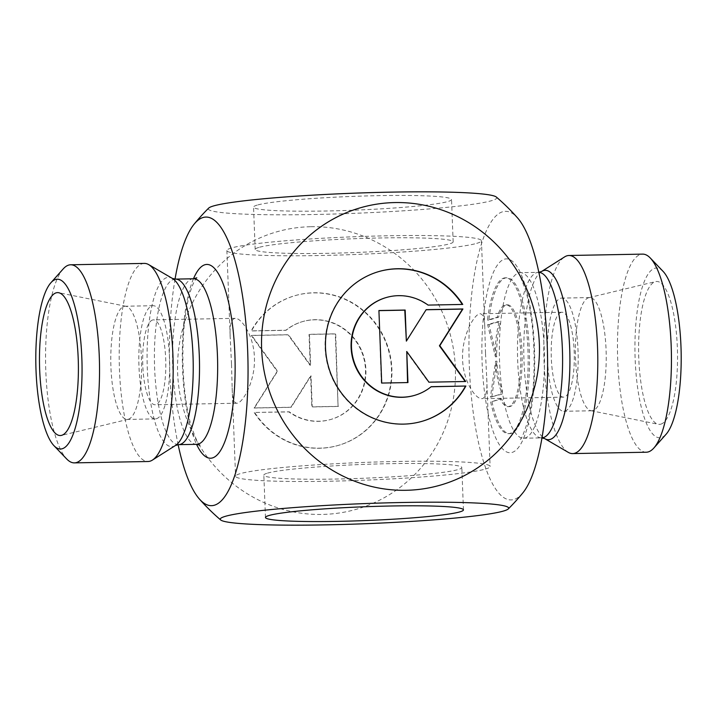 <?xml version="1.0" encoding="UTF-8"?>
<svg xmlns="http://www.w3.org/2000/svg" width="717" height="717" viewBox="0 0 717 717"><rect width="100%" height="100%" fill="white"/><g stroke="black" fill="none" stroke-linecap="round" stroke-linejoin="round"><path stroke-width="0.54" stroke-dasharray="3.58 2.69" d="M462.743 304.438L462.357 304.555A77.938 74.801 74 0 0 462.295 304.447M378.764 271.582A77.938 74.801 74 0 0 378.567 271.635A77.938 74.801 74 0 0 328.216 367.212A77.938 74.801 74 0 0 421.65 421.435A77.938 74.801 74 0 0 421.838 421.381M431.096 386.777L430.845 386.786A50.925 48.881 -106 0 1 414.184 395.479M386.033 297.591A50.925 48.881 -106 0 1 427.708 305.2L462.357 304.555M381.704 383.057L407.57 382.582M406.378 351.608L428.569 382.286L465.243 381.507M426.104 309.762L405.974 341.229M378.917 310.64L381.319 383.174M502.527 391.106L501.165 391.132L500.726 394.18L490.428 397.137L495.572 361.225L496.935 361.198A42.455 11.544 -91.1 0 0 502.527 391.106L502.088 394.153L500.726 394.18M496.764 356.797L495.402 356.824L487.641 324.622L497.939 321.655L498.602 324.38L499.964 324.362A42.455 11.544 -91.1 0 0 496.764 356.797L489.003 324.595L487.641 324.622M489.003 324.595L499.301 321.628L499.964 324.362M495.402 356.824A42.455 11.544 88.9 0 1 498.602 324.38M501.165 391.132A42.455 11.544 88.9 0 1 495.572 361.225M502.088 394.153L490.428 397.137M491.79 397.11L496.935 361.198M499.301 321.628L497.939 321.655M254.257 412.562A77.938 74.801 74 0 0 338.048 445.472A77.938 74.801 74 0 0 388.399 349.905A77.938 74.801 74 0 0 294.974 295.673A77.938 74.801 74 0 0 251.12 330.967L285.778 330.322A50.925 48.881 -106 0 1 302.431 321.637A50.925 48.881 -106 0 1 363.483 357.066A50.925 48.881 -106 0 1 330.582 419.517A50.925 48.881 -106 0 1 288.915 411.908L254.643 412.445L289.292 411.8A50.925 48.881 74 0 0 330.967 419.409A50.925 48.881 74 0 0 363.869 356.958A50.925 48.881 74 0 0 302.816 321.521A50.925 48.881 74 0 0 286.155 330.214L251.506 330.86A77.938 74.801 -106 0 1 295.35 295.565A77.938 74.801 -106 0 1 388.784 349.788A77.938 74.801 -106 0 1 338.433 445.365A77.938 74.801 -106 0 1 254.643 412.445M338.469 406.351L312.218 406.835L311.026 375.771L291.219 407.229L254.463 407.919L277.578 371.2L251.676 335.395L288.431 334.714L310.622 365.392L309.43 334.319L335.681 333.826L338.083 406.458L335.296 333.943L309.045 334.427L310.246 365.5L288.046 334.821L251.3 335.502L277.201 371.307L254.087 408.027L290.833 407.337L310.64 375.878L311.832 406.951L338.083 406.458M568.24 452.346A99.063 26.932 88.9 0 1 543.889 355.049A99.063 26.932 88.9 0 1 564.602 256.901M522.801 492.929A144.323 39.238 88.9 0 1 469.357 366.907A144.323 39.238 88.9 0 1 517.674 218.049M646.295 452.221A99.063 26.932 88.9 0 1 617.615 357.272A99.063 26.932 88.9 0 1 640.657 254.418A99.063 26.932 88.9 0 1 642.611 254.123M663.073 271.358A84.911 23.087 -91.1 0 0 654.818 268.275A84.911 23.087 -91.1 0 0 635.647 368.502A84.911 23.087 -91.1 0 0 666.111 434.233M660.805 424.159A71.467 19.431 -91.1 0 0 677.368 347.817A71.467 19.431 -91.1 0 0 655.571 281.611A71.467 19.431 -91.1 0 0 638.641 353.284A71.467 19.431 -91.1 0 0 658.233 424.267A71.467 19.431 -91.1 0 0 660.805 424.159M592.977 410.599A56.607 15.389 88.9 0 1 591.857 410.769A56.607 15.389 88.9 0 1 590.933 410.689A56.607 15.389 88.9 0 1 575.419 354.458A56.607 15.389 88.9 0 1 588.827 297.689A56.607 15.389 88.9 0 1 589.75 297.573A56.607 15.389 88.9 0 1 606.143 351.832A56.607 15.389 88.9 0 1 592.977 410.599M564.924 411.119A56.607 15.389 -91.1 0 0 578.09 352.352A56.607 15.389 -91.1 0 0 561.698 298.093A56.607 15.389 -91.1 0 0 547.367 354.978A56.607 15.389 -91.1 0 0 563.804 411.289A56.607 15.389 -91.1 0 0 564.924 411.119M561.124 312.37A42.455 11.544 -91.1 0 0 551.248 356.448A42.455 11.544 -91.1 0 0 563.544 397.146A42.455 11.544 -91.1 0 0 574.2 351.402A42.455 11.544 -91.1 0 0 561.958 312.245A42.455 11.544 -91.1 0 0 561.124 312.37M485.499 353.051L484.835 329.255C484.764 319.289 483.222 314.127 480.22 313.768L479.422 313.894C473.48 315.202 461.47 336.936 462.59 359.638C463.209 381.274 475.488 399.136 481.806 398.661L482.675 398.535C486.18 396.904 487.524 390.048 486.709 377.967L485.499 353.051M476.715 243.359A127.366 8.891 177.8 0 0 481.439 240.751A127.366 8.891 177.8 0 0 353.822 236.762A127.366 8.891 177.8 0 0 226.886 250.529A127.366 8.891 177.8 0 0 336.99 255.118A127.366 8.891 177.8 0 0 476.715 243.359M258.846 247.419A99.063 6.919 177.8 0 0 255.171 249.444A99.063 6.919 177.8 0 0 354.431 252.554A99.063 6.919 177.8 0 0 453.153 241.835A99.063 6.919 177.8 0 0 367.516 238.277A99.063 6.919 177.8 0 0 258.846 247.419M485.391 469.07A127.366 8.891 177.8 0 0 490.114 466.471A127.366 8.891 177.8 0 0 362.497 462.474A127.366 8.891 177.8 0 0 235.561 476.249A127.366 8.891 177.8 0 0 345.666 480.829A127.366 8.891 177.8 0 0 485.391 469.07M231.501 363.949L230.291 339.033C229.395 325.912 231.035 319.02 235.194 318.339C241.512 317.864 253.791 335.726 254.41 357.362C255.593 381.193 242.346 403.734 236.78 403.232C233.778 402.873 232.236 397.711 232.165 387.745L231.501 363.949M267.522 473.13A99.063 6.919 -2.2 0 1 376.192 463.989A99.063 6.919 -2.2 0 1 461.829 467.556A99.063 6.919 -2.2 0 1 363.098 478.266A99.063 6.919 -2.2 0 1 263.847 475.165A99.063 6.919 -2.2 0 1 267.522 473.13M257.224 205.098A99.063 6.919 177.8 0 0 253.549 207.123A99.063 6.919 177.8 0 0 339.186 210.69A99.063 6.919 177.8 0 0 447.856 201.54A99.063 6.919 177.8 0 0 451.531 199.514A99.063 6.919 177.8 0 0 365.894 195.956A99.063 6.919 177.8 0 0 257.224 205.098M63.168 268.956A99.063 26.932 -91.1 0 0 45.619 364.326A99.063 26.932 -91.1 0 0 66.708 458.988M144.341 263.408A99.063 26.932 -91.1 0 0 142.396 263.704A99.063 26.932 -91.1 0 0 119.345 366.548A99.063 26.932 -91.1 0 0 148.034 461.506M128.361 419.257A56.607 15.389 -91.1 0 0 141.572 362.184A56.607 15.389 -91.1 0 0 126.067 306.311A56.607 15.389 -91.1 0 0 125.143 306.231A56.607 15.389 -91.1 0 0 110.812 363.116A56.607 15.389 -91.1 0 0 127.25 419.427A56.607 15.389 -91.1 0 0 128.173 419.311A56.607 15.389 -91.1 0 0 128.361 419.257M156.414 418.737A56.607 15.389 -91.1 0 0 169.588 359.961A56.607 15.389 -91.1 0 0 153.196 305.711A56.607 15.389 -91.1 0 0 138.865 362.596A56.607 15.389 -91.1 0 0 155.302 418.907A56.607 15.389 -91.1 0 0 156.414 418.737M152.622 319.988A42.455 11.544 -91.1 0 0 142.8 365.598A42.455 11.544 -91.1 0 0 155.042 404.755A42.455 11.544 -91.1 0 0 165.788 362.094A42.455 11.544 -91.1 0 0 153.456 319.854A42.455 11.544 -91.1 0 0 152.622 319.988M175.047 279.101A144.323 39.238 -91.1 0 0 178.13 444.674M310.981 226.706A144.323 138.524 -106 0 1 439.53 440.265A144.323 138.524 -106 0 1 199.012 444.746A144.323 138.524 -106 0 1 310.981 226.706M496.316 197.032A144.323 10.074 -2.2 0 1 313.607 214.517A144.323 10.074 -2.2 0 1 208.701 208.082M491.961 401.645A77.938 21.187 -91.1 0 0 509.733 433.633A77.938 21.187 -91.1 0 0 529.469 355.318A77.938 21.187 -91.1 0 0 506.829 277.784A77.938 21.187 -91.1 0 0 488.824 320.06L498.539 317.264A50.925 13.847 88.9 0 1 507.34 304.788A50.925 13.847 88.9 0 1 522.128 355.453A50.925 13.847 88.9 0 1 509.231 406.629A50.925 13.847 88.9 0 1 501.676 398.849L491.961 401.645L500.314 398.876A50.925 13.847 -91.1 0 0 507.869 406.656A50.925 13.847 -91.1 0 0 520.766 355.48A50.925 13.847 -91.1 0 0 505.978 304.815A50.925 13.847 -91.1 0 0 497.177 317.29L487.461 320.087A77.938 21.187 88.9 0 1 505.476 277.811A77.938 21.187 88.9 0 1 528.106 355.336A77.938 21.187 88.9 0 1 508.38 433.66A77.938 21.187 88.9 0 1 490.598 401.672M488.824 320.06L487.461 320.087M501.676 398.849L500.314 398.876M498.539 317.264L497.177 317.29M536.872 272.594A82.787 22.505 88.9 0 1 538.494 272.343A82.787 22.505 88.9 0 1 538.879 272.343L520.363 272.675A82.787 22.505 -91.1 0 0 518.732 272.926A82.787 22.505 -91.1 0 0 499.471 358.876A82.787 22.505 -91.1 0 0 523.446 438.23A82.787 22.505 -91.1 0 0 544.23 349.036A82.787 22.505 -91.1 0 0 520.363 272.675L517.1 271.851C517.898 270.82 520.739 276.977 525.615 290.34C530.15 306.042 532.919 325.419 533.905 348.48C534.801 376.784 532.848 400.749 528.035 420.386C523.661 433.919 521.062 440.184 520.219 439.18L523.446 438.23L541.586 437.89A82.787 22.505 88.9 0 1 517.611 358.536A82.787 22.505 88.9 0 1 536.872 272.594M541.541 271.519A84.687 23.025 -91.1 0 0 523.831 355.417A84.687 23.025 -91.1 0 0 544.651 438.598M534.434 348.193A96.938 26.35 88.9 0 1 498.423 443.16A96.938 26.35 88.9 0 1 491.996 275.785A96.938 26.35 88.9 0 1 534.434 348.193M175.459 445.481A84.687 23.025 88.9 0 1 147.478 372.419A84.687 23.025 88.9 0 1 166.909 277.596A84.687 23.025 88.9 0 1 172.349 278.402M175.414 279.11A82.787 22.505 -91.1 0 0 154.46 362.3A82.787 22.505 -91.1 0 0 178.506 444.657M196.637 444.325A82.787 22.505 88.9 0 1 172.6 361.96A82.787 22.505 88.9 0 1 193.554 278.77M193.465 278.77A96.938 26.35 -91.1 0 0 196.548 444.325M590.933 410.689L658.233 424.267M588.827 297.689L655.571 281.611M589.75 297.573L561.698 298.093M591.857 410.769L563.804 411.289M561.958 312.245L480.22 313.768M563.544 397.146L481.806 398.67M226.886 250.529L230.291 339.033M232.156 387.745L235.561 476.249M481.439 240.751L484.844 329.255M486.709 377.967L490.114 466.471M463.451 509.877L461.829 467.556M265.469 517.486L263.847 475.165M453.153 241.835L451.531 199.514M255.171 249.444L253.549 207.123M126.067 306.311L58.767 292.733M128.173 419.311L61.429 435.389M153.196 305.711L125.143 306.231M155.302 418.907L127.25 419.427M235.194 318.33L153.456 319.854M236.78 403.232L155.042 404.755M199.9 445.149C199.102 446.18 196.261 440.023 191.385 426.66C186.339 409.084 183.516 387.422 182.898 361.655C182.575 335.941 184.601 314.243 188.974 296.551C190.713 289.919 192.479 284.909 194.28 281.548L196.781 277.82M506.829 277.784L505.476 277.811M509.733 433.633L508.38 433.66M507.34 304.788L505.978 304.815M509.231 406.629L507.869 406.656"/><path stroke-width="1.08" d="M465.88 386.033A77.938 74.801 -106 0 1 422.026 421.327A77.938 74.801 -106 0 1 328.601 367.095A77.938 74.801 -106 0 1 378.952 271.528A77.938 74.801 -106 0 1 462.743 304.438L428.085 305.092A50.925 48.881 74 0 0 386.418 297.483A50.925 48.881 74 0 0 353.517 359.934A50.925 48.881 74 0 0 414.569 395.363A50.925 48.881 74 0 0 431.222 386.678L465.88 386.033L431.096 386.777M462.295 304.447A77.938 74.801 74 0 0 378.764 271.582M421.838 421.381A77.938 74.801 74 0 0 465.494 386.14M414.569 395.363L414.184 395.479A50.925 48.881 -106 0 1 353.131 360.042A50.925 48.881 -106 0 1 386.033 297.591L386.418 297.483M407.955 382.573L381.704 383.057L378.917 310.542L405.168 310.049L406.36 341.122L426.167 309.663L462.913 308.973L439.799 345.693L465.7 381.498L428.954 382.179L406.754 351.5L407.955 382.573M407.57 382.582L406.754 351.5M465.243 381.507L439.422 345.8L462.537 309.081L426.104 309.762M406.36 341.122L404.782 310.165L378.917 310.64M541.541 271.519L564.602 256.901A99.063 26.932 88.9 0 1 567.022 255.79A99.063 26.932 88.9 0 1 568.966 255.494A99.063 26.932 88.9 0 1 597.736 354.046A99.063 26.932 88.9 0 1 572.659 453.592A99.063 26.932 88.9 0 1 568.24 452.346L544.651 438.598A84.687 23.025 -91.1 0 0 569.916 358.419A84.687 23.025 -91.1 0 0 543.603 270.569A84.687 23.025 -91.1 0 0 541.541 271.519L538.494 272.343M178.13 444.674A144.323 39.238 -91.1 0 0 199.326 498.951A144.323 39.238 -91.1 0 0 247.643 350.093A144.323 39.238 -91.1 0 0 194.199 224.071A212.286 212.286 0 0 1 208.701 208.082A144.323 10.074 -2.2 0 1 391.464 192.129A144.323 10.074 -2.2 0 1 496.316 197.032A212.286 212.286 0 0 1 517.674 218.049A144.323 39.238 88.9 0 1 547.51 354.978A144.323 39.238 88.9 0 1 522.801 492.929A212.286 212.286 0 0 1 508.299 508.918A144.323 10.074 177.8 0 0 364.075 503.612A144.323 10.074 177.8 0 0 220.684 519.968A144.323 10.074 177.8 0 0 325.536 524.871A144.323 10.074 177.8 0 0 508.299 508.918M568.966 255.494L642.611 254.123A99.063 26.932 88.9 0 1 650.292 258.012A99.063 26.932 88.9 0 1 671.381 352.674A99.063 26.932 88.9 0 1 653.832 448.044A99.063 26.932 88.9 0 1 646.295 452.221L572.659 453.592M653.832 448.044L666.111 434.233A84.911 23.087 -91.1 0 0 681.15 352.486A84.911 23.087 -91.1 0 0 663.073 271.358L650.292 258.012M459.776 511.902A99.063 6.919 -2.2 0 1 351.106 521.044A99.063 6.919 -2.2 0 1 265.469 517.486A99.063 6.919 -2.2 0 1 269.144 515.46A99.063 6.919 -2.2 0 1 377.814 506.31A99.063 6.919 -2.2 0 1 463.451 509.877A99.063 6.919 -2.2 0 1 459.776 511.902M55.675 279.442A84.911 23.087 88.9 0 1 82.043 372.715A84.911 23.087 88.9 0 1 53.927 445.642A84.911 23.087 88.9 0 1 35.85 364.514A84.911 23.087 88.9 0 1 50.889 282.767A84.911 23.087 88.9 0 1 55.675 279.442M53.927 445.642L66.708 458.988A99.063 26.932 -91.1 0 0 74.389 462.877A99.063 26.932 -91.1 0 0 99.475 363.331A99.063 26.932 -91.1 0 0 70.705 264.779A99.063 26.932 -91.1 0 0 68.751 265.075A99.063 26.932 -91.1 0 0 63.168 268.956L50.889 282.767M74.389 462.877L148.034 461.506A99.063 26.932 -91.1 0 0 152.398 460.099A99.063 26.932 -91.1 0 0 173.111 361.951A99.063 26.932 -91.1 0 0 148.76 264.654A99.063 26.932 -91.1 0 0 144.341 263.408L70.705 264.779M61.662 435.327A71.467 19.431 88.9 0 1 61.429 435.389A71.467 19.431 88.9 0 1 39.507 364.442A71.467 19.431 88.9 0 1 58.767 292.733A71.467 19.431 88.9 0 1 78.35 363.277A71.467 19.431 88.9 0 1 61.662 435.327M194.199 224.071A144.323 39.238 -91.1 0 0 175.047 279.101M406.019 490.294A144.323 138.524 74 0 0 539.354 343.837A144.323 138.524 74 0 0 394.959 202.561A144.323 138.524 74 0 0 261.624 349.009A144.323 138.524 74 0 0 406.019 490.294M538.879 272.343A82.787 22.505 88.9 0 1 562.54 354.7A82.787 22.505 88.9 0 1 541.962 437.872M192.998 355.444A84.687 23.025 88.9 0 1 175.459 445.481L178.506 444.657A82.787 22.505 -91.1 0 0 199.29 355.462A82.787 22.505 -91.1 0 0 175.414 279.11L172.349 278.402A84.687 23.025 88.9 0 1 192.998 355.444M196.781 277.82L193.554 278.77A82.787 22.505 88.9 0 1 217.43 355.121A82.787 22.505 88.9 0 1 196.637 444.325L178.506 444.657M196.548 444.325A96.938 26.35 -91.1 0 0 223.991 443.76A96.938 26.35 -91.1 0 0 234.862 353.768A96.938 26.35 -91.1 0 0 193.465 278.77M541.586 437.89L544.651 438.598M193.554 278.77L175.414 279.11M172.349 278.402L148.76 264.654M175.459 445.481L152.398 460.099M196.637 444.325L199.9 445.149M199.326 498.951A212.286 212.286 0 0 0 220.684 519.959"/></g></svg>
